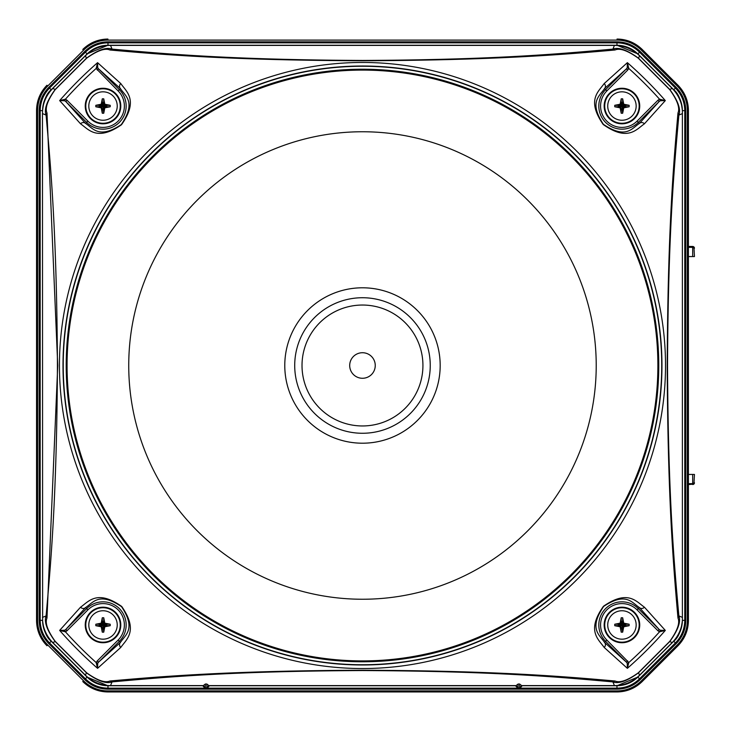 <?xml version="1.0" encoding="UTF-8"?>
<svg xmlns="http://www.w3.org/2000/svg" width="731" height="731" viewBox="0 0 731 731"><rect width="100%" height="100%" fill="white"/><g stroke="black" fill="none" stroke-linecap="round" stroke-linejoin="round"><path stroke-width="1.1" d="M615.018 50A3.554 3.253 -95.7 0 0 612.898 49.105C618.618 46.903 627.161 49.946 638.538 58.224A3.554 0.749 135.5 0 0 638.3 58.197C627.646 50.585 619.879 47.853 615.018 50C563.162 54.56 496.714 60.207 363.188 60.764C229.571 60.271 162.09 54.597 109.942 50C105.063 47.862 97.305 50.594 86.66 58.197L55.181 89.675C47.57 100.339 44.838 108.097 46.985 112.958A3.554 3.253 174.3 0 0 46.08 115.078L42.471 113.588L42.626 621.642A35.581 35.545 -22.5 0 0 52.778 642.558L85.417 675.206A35.581 35.545 112.5 0 0 110.527 685.605L203.328 685.605L205.338 684.015L206.846 684.015L208.856 685.605L516.104 685.605L518.115 684.015L519.622 684.015L521.632 685.605L614.433 685.605A35.581 35.545 -112.5 0 0 639.543 675.206L672.182 642.558A35.581 35.545 22.5 0 0 682.334 621.642L682.361 620.363L684.773 620.363L684.773 110.637L682.361 110.637M682.379 110.637L682.334 109.358A35.581 35.545 157.5 0 0 672.182 88.442L639.543 55.794L638.538 58.224L669.751 89.447C678.03 100.805 681.073 109.348 678.88 115.078C674.238 166.567 668.152 232.531 667.531 365.61C668.171 498.734 674.229 564.314 678.88 615.922C681.082 621.633 678.039 630.186 669.751 641.553L638.538 672.776C627.171 681.054 618.627 684.097 612.898 681.895C561.417 677.253 495.454 671.177 362.366 670.555C229.242 671.186 163.662 677.253 112.062 681.895C106.342 684.097 97.799 681.054 86.422 672.776L55.209 641.553C46.93 630.195 43.887 621.652 46.08 615.922C50.722 564.433 56.799 498.469 57.429 365.39C56.79 232.266 50.722 166.686 46.08 115.078C43.878 109.367 46.921 100.814 55.209 89.447L86.422 58.224C97.78 49.946 106.333 46.903 112.062 49.105C163.543 53.747 229.507 59.823 362.585 60.445C495.719 59.814 561.289 53.747 612.898 49.105L614.433 45.395L110.527 45.395A35.581 35.545 67.5 0 0 85.417 55.794L52.778 88.442A35.581 35.545 -157.5 0 0 42.626 109.358L42.59 110.637L40.187 110.637L40.187 620.363C40.333 629.117 43.458 636.646 49.544 642.942L85.417 678.825C91.704 684.901 99.224 688.008 107.969 688.163L616.991 688.163C625.736 688.008 633.256 684.901 639.543 678.825L637.843 677.125L673.717 641.242C678.304 637.724 681.191 630.835 682.361 620.573M682.379 110.628L682.379 620.363M205.795 687.88L206.389 687.88L205.795 687.88A1.069 1.069 90 0 1 205.338 687.615L203.328 685.605M208.856 685.605L206.846 687.615A1.069 1.069 90 0 1 206.389 687.88M521.632 685.605L519.622 687.615A1.069 1.069 90 0 1 519.165 687.88L518.571 687.88L519.165 687.88M518.571 687.88A1.069 1.069 90 0 1 518.115 687.615L516.104 685.605M42.471 113.588L42.581 110.637M639.543 55.794A35.581 35.545 -67.5 0 0 614.433 45.395M46.985 112.958L57.749 365.509L46.985 618.042C44.838 622.913 47.57 630.67 55.181 641.325L86.66 672.803C97.314 680.415 105.081 683.147 109.942 681C161.798 676.44 228.236 670.793 361.763 670.236C495.39 670.729 562.87 676.403 615.018 681C619.888 683.138 627.655 680.406 638.3 672.803L669.779 641.325C677.39 630.661 680.122 622.903 677.975 618.042C673.425 566.187 667.768 499.739 667.211 366.213C667.705 232.595 673.388 165.105 677.975 112.958C680.122 108.087 677.39 100.33 669.779 89.675L638.3 58.197M97.278 660.906L98.53 662.167L120.441 642.394C125.065 635.111 136.496 629.153 121.556 606.693C98.904 591.26 92.864 602.965 85.591 607.534L65.817 629.446L86.66 608.603A23.136 23.136 0 0 1 119.372 608.603A23.136 23.136 0 0 1 119.372 641.325L98.53 662.167L97.726 663.282L97.579 668.335A402.342 402.342 0 0 1 59.65 630.405L80.538 607.196C88.634 601.558 97.15 589.168 121.721 606.474C138.671 630.954 126.445 639.314 120.779 647.438L97.579 668.335L96.136 662.524L97.278 660.906L118.12 640.064A21.354 21.354 0 0 0 118.12 609.864A21.354 21.354 0 0 0 87.912 609.864L67.069 630.707L65.461 631.849L59.65 630.405L64.703 630.25L65.817 629.446L67.069 630.707M80.538 123.804L59.65 100.595L65.461 99.151L64.703 100.75L59.65 100.595A402.342 402.342 0 0 1 97.579 62.665L120.779 83.562C126.417 91.658 138.817 100.174 121.501 124.736C97.031 141.686 88.67 129.46 80.538 123.804A3.554 3.335 -42.3 0 1 85.591 123.466C92.864 128.089 98.831 139.52 121.291 124.581C136.724 101.92 125.01 95.889 120.441 88.606A3.554 3.335 -47.7 0 1 120.779 83.562M604.181 83.562L627.381 62.665L628.824 68.476L627.682 70.094L606.84 90.936A21.354 21.354 0 0 0 606.84 121.136A21.354 21.354 0 0 0 637.048 121.136L657.882 100.293L659.499 99.151L665.311 100.595L644.422 123.804C636.326 129.442 627.81 141.832 603.239 124.526C586.289 100.046 598.515 91.686 604.181 83.562A3.554 3.335 47.7 0 1 604.519 88.606C599.895 95.889 588.455 101.847 603.404 124.307C626.056 139.74 632.096 128.035 639.369 123.466A3.554 3.335 42.3 0 1 644.422 123.804M644.422 607.196L665.311 630.405L659.499 631.849L660.257 630.25L665.311 630.405A402.342 402.342 0 0 1 627.381 668.335L604.181 647.438C598.543 639.342 586.143 630.826 603.459 606.264C627.929 589.314 636.29 601.54 644.422 607.196A3.554 3.335 137.7 0 1 639.369 607.534C632.096 602.911 626.129 591.48 603.669 606.419C588.236 629.08 599.95 635.111 604.519 642.394A3.554 3.335 132.3 0 1 604.181 647.438M109.942 50A3.554 3.253 -84.3 0 1 112.062 49.105L110.527 45.395M672.182 88.442L669.751 89.447A3.554 0.749 134.5 0 1 669.779 89.675M86.66 58.197A3.554 0.749 -135.5 0 0 86.422 58.224L85.417 55.794M682.489 113.588L678.88 115.078A3.554 3.253 -174.3 0 0 677.975 112.958M55.181 89.675A3.554 0.749 -134.5 0 1 55.209 89.447L52.778 88.442M682.489 617.412L678.88 615.922A3.554 3.253 174.3 0 1 677.975 618.042M672.182 642.558L669.751 641.553A3.554 0.749 -134.5 0 0 669.779 641.325M46.985 618.042A3.554 3.253 -174.3 0 1 46.08 615.922L42.471 617.412M639.543 675.206L638.538 672.776A3.554 0.749 -135.5 0 1 638.3 672.803M55.181 641.325A3.554 0.749 134.5 0 0 55.209 641.553L52.778 642.558M614.433 685.605L612.898 681.895A3.554 3.253 -84.3 0 0 615.018 681M86.66 672.803A3.554 0.749 135.5 0 1 86.422 672.776L85.417 675.206M110.527 685.605L112.062 681.895A3.554 3.253 -95.7 0 1 109.942 681M658.768 365.5A296.293 296.293 0 0 0 214.338 108.91A296.293 296.293 0 0 0 214.338 622.09A296.293 296.293 0 0 0 658.768 365.5M118.12 640.064L120.441 642.394A3.554 3.335 47.7 0 0 120.779 647.438M87.912 609.864L85.591 607.534A3.554 3.335 -137.7 0 1 80.538 607.196M67.069 100.293L87.912 121.136A21.354 21.354 0 0 0 118.12 121.136A21.354 21.354 0 0 0 118.12 90.936L96.136 68.476A398.952 398.952 0 0 0 65.461 99.151L67.069 100.293L65.817 101.554L64.703 100.75M97.726 67.718L96.136 68.476L97.579 62.665L97.726 67.718L98.53 68.833L119.372 89.675A23.136 23.136 0 0 1 119.372 122.397A23.136 23.136 0 0 1 86.66 122.397L85.591 123.466L65.817 101.554L86.66 122.397L87.912 121.136M637.048 121.136L639.369 123.466L659.143 101.554L638.3 122.397A23.136 23.136 0 0 1 605.588 122.397A23.136 23.136 0 0 1 605.588 89.675L626.43 68.833L627.235 67.718L627.381 62.665A402.342 402.342 0 0 1 665.311 100.595L660.257 100.75L659.143 101.554L657.882 100.293M657.882 630.707L637.048 609.864A21.354 21.354 0 0 0 606.84 609.864A21.354 21.354 0 0 0 606.84 640.064L628.824 662.524A398.952 398.952 0 0 0 659.499 631.849L657.882 630.707L659.143 629.446L660.257 630.25M627.235 663.282L628.824 662.524L627.381 668.335L627.235 663.282L626.43 662.167L605.588 641.325A23.136 23.136 0 0 1 605.588 608.603A23.136 23.136 0 0 1 638.3 608.603L639.369 607.534L659.143 629.446L638.3 608.603L637.048 609.864M627.682 660.906L626.43 662.167L604.519 642.394L606.84 640.064M660.257 100.75L659.499 99.151A398.952 398.952 0 0 0 628.824 68.476L627.235 67.718M606.84 90.936L604.519 88.606L626.43 68.833L627.682 70.094M97.278 70.094L98.53 68.833L120.441 88.606L118.12 90.936M64.703 630.25L65.461 631.849A398.952 398.952 0 0 0 96.136 662.524L97.726 663.282M42.626 109.358A29.523 29.505 90 0 1 51.243 89.822L87.135 53.93A29.514 29.505 -112.5 0 1 107.987 45.285L616.973 45.285A29.514 29.505 -67.5 0 1 637.825 53.93L673.717 89.822A29.523 29.505 90 0 1 682.334 109.358M42.59 620.573C43.769 630.835 46.656 637.724 51.243 641.242L87.117 677.125L107.969 685.76L202.752 685.715L107.987 685.715A29.514 29.505 112.5 0 1 87.135 677.07L51.243 641.178A29.523 29.505 -90 0 1 42.626 621.642M616.973 685.715L522.208 685.715L616.991 685.76L637.825 677.07A29.514 29.505 67.5 0 1 616.973 685.715L616.982 689.159L107.969 689.159C98.932 689.05 91.183 685.833 84.705 679.519L48.84 643.655C42.517 637.176 39.3 629.409 39.191 620.354L39.191 110.646C39.3 101.591 42.517 93.824 48.84 87.345L84.705 51.481C91.174 45.167 98.932 41.95 107.969 41.841L616.982 41.841C626.028 41.95 633.777 45.167 640.246 51.481L676.12 87.345C682.443 93.824 685.66 101.591 685.769 110.646L685.769 620.354C685.66 629.409 682.443 637.176 676.12 643.655L640.246 679.519C633.777 685.833 626.028 689.05 616.982 689.159M682.334 621.642A29.523 29.505 -90 0 1 673.717 641.178L637.825 677.07M515.547 685.76L209.404 685.76L515.547 685.76L517.155 687.469L518.864 687.898L520.582 687.469L522.181 685.76M682.361 110.427C681.191 100.165 678.304 93.276 673.717 89.758L637.843 53.875L616.991 45.24L107.969 45.24L87.117 53.875L51.243 89.758C46.656 93.276 43.769 100.165 42.59 110.427M202.77 685.76L204.369 687.469L206.087 687.898L207.805 687.469L209.404 685.76M107.905 690.896L107.905 691.955C98.155 691.8 89.785 688.328 82.777 681.548L83.535 680.799A34.494 34.476 112.5 0 0 107.905 690.896L617.055 690.896A34.494 34.476 67.5 0 0 641.425 680.799L677.235 644.989A34.503 34.476 -90 0 0 687.341 620.582L687.341 110.418A34.503 34.476 90 0 0 677.235 86.011L641.425 50.201A34.494 34.476 -67.5 0 0 617.055 40.104L107.905 40.104A34.494 34.476 -112.5 0 0 83.535 50.201L47.725 86.011A34.503 34.476 90 0 0 37.619 110.418L37.619 620.582A34.503 34.476 -90 0 0 47.725 644.989L83.535 680.799M47.725 644.989L46.967 645.747C40.178 638.73 36.705 630.35 36.55 620.582L36.55 110.418C36.705 100.65 40.178 92.27 46.967 85.253L47.725 86.011M641.425 50.201L642.183 49.452C635.175 42.672 626.796 39.2 617.055 39.045C626.805 39.2 635.175 42.672 642.183 49.452L677.993 85.253C684.773 92.27 688.246 100.65 688.41 110.418L688.41 620.582C688.246 630.35 684.773 638.73 677.993 645.747L642.183 681.548C635.175 688.328 626.805 691.8 617.055 691.955L107.905 691.955C98.155 691.8 89.785 688.328 82.777 681.548M83.535 50.201L82.777 49.452C89.785 42.672 98.155 39.2 107.905 39.045L107.905 40.104M688.41 256.563L692.677 256.563L692.677 247.361L688.41 247.316M688.41 246.429L692.686 246.466L693.81 246.886L692.686 246.466L692.677 247.361L692.686 246.466M692.686 247.361L694.45 248.248A1.773 1.773 0 0 0 693.938 246.996L694.45 248.248A1.773 1.773 0 0 0 693.938 246.996L694.45 256.563L692.677 256.563M688.41 474.437L694.45 474.437L693.938 484.004L694.45 482.752L692.686 483.639L692.677 474.437M688.41 483.684L692.677 483.639L692.677 484.534L693.82 484.114L688.41 484.571M693.938 246.996A1.773 1.773 0 0 0 692.696 246.466A1.773 1.773 0 0 1 693.938 246.996M692.686 484.534A1.773 1.773 0 0 0 694.45 482.752A1.773 1.773 0 0 1 692.686 484.534L692.686 483.639M639.716 106.041A17.772 17.772 0 0 1 613.053 121.428A17.772 17.772 0 0 1 613.053 90.644A17.772 17.772 0 0 1 639.716 106.041A17.772 17.772 0 0 1 613.053 121.428A17.772 17.772 0 0 1 613.053 90.644A17.772 17.772 0 0 1 639.716 106.041M636.162 106.041A14.218 14.218 0 0 0 622.702 91.841A14.218 14.218 0 0 0 607.808 104.524A14.218 14.218 0 0 0 621.186 120.231A14.218 14.218 0 0 0 636.162 106.041M620.144 104.231L614.762 105.301A7.219 7.219 0 0 0 614.762 106.772L620.144 107.841L621.204 113.223A7.219 7.219 0 0 0 622.675 113.223L623.744 107.841L629.126 106.772A7.219 7.219 0 0 0 629.126 105.301L623.744 104.231L622.675 98.849A7.219 7.219 0 0 0 621.204 98.849L620.144 104.231L620.82 104.908L618.463 105.328A3.554 3.554 0 0 0 618.463 106.744L620.82 107.165L621.231 109.522A3.554 3.554 0 0 0 622.657 109.522L623.068 107.165L625.425 106.744A3.554 3.554 0 0 0 625.425 105.328L623.068 104.908L622.657 102.55A3.554 3.554 0 0 0 621.231 102.55L620.82 104.908L621.88 105.977L621.944 103.318L621.231 102.55L621.204 98.849M629.126 106.772L625.425 106.744L624.667 106.041L625.425 105.328L629.126 105.301M623.744 107.841L622.008 106.096L622.675 113.223M623.744 104.231L622.008 106.096M622.675 98.849L622.657 102.55L621.944 103.318M614.762 105.301L618.463 105.328L619.221 106.041L618.463 106.744L614.762 106.772M620.144 107.841L621.88 106.096L619.221 106.041M621.204 113.223L621.231 109.522L621.944 108.755M622.364 106.041L624.667 106.041M639.716 624.959A17.772 17.772 0 0 1 613.053 640.356A17.772 17.772 0 0 1 613.053 609.572A17.772 17.772 0 0 1 639.716 624.959A17.772 17.772 0 0 1 613.053 640.356A17.772 17.772 0 0 1 613.053 609.572A17.772 17.772 0 0 1 639.716 624.959M636.162 624.959A14.218 14.218 0 0 0 621.186 610.769A14.218 14.218 0 0 0 607.808 626.476A14.218 14.218 0 0 0 622.702 639.159A14.218 14.218 0 0 0 636.162 624.959M614.762 624.228A7.219 7.219 0 0 0 614.762 625.699L620.144 626.769L621.204 632.151A7.219 7.219 0 0 0 622.675 632.151L623.744 626.769L629.126 625.699A7.219 7.219 0 0 0 629.126 624.228L623.744 623.159L622.675 617.777A7.219 7.219 0 0 0 621.204 617.777L620.144 623.159L614.762 624.228L618.463 624.256A3.554 3.554 0 0 0 618.463 625.672L620.82 626.092L621.231 628.45A3.554 3.554 0 0 0 622.657 628.45L623.068 626.092L625.425 625.672A3.554 3.554 0 0 0 625.425 624.256L623.068 623.835L622.657 621.478A3.554 3.554 0 0 0 621.231 621.478L620.82 623.835L618.463 624.256L619.221 624.959L618.463 625.672L614.762 625.699M629.126 625.699L625.425 625.672L624.667 624.959L625.425 624.256L629.126 624.228M623.744 626.769L622.008 625.023L622.675 632.151M623.744 623.159L622.008 625.023M622.675 617.777L622.657 621.478L621.944 622.245L621.231 621.478L621.204 617.777M620.144 623.159L621.88 624.904L621.944 622.245M620.144 626.769L621.88 625.023L619.221 624.959M621.204 632.151L621.231 628.45L621.944 627.682M622.364 624.959L624.667 624.959M120.789 624.959A17.772 17.772 0 0 1 94.125 640.356A17.772 17.772 0 0 1 94.125 609.572A17.772 17.772 0 0 1 120.789 624.959A17.772 17.772 0 0 1 94.125 640.356A17.772 17.772 0 0 1 94.125 609.572A17.772 17.772 0 0 1 120.789 624.959M117.234 624.959A14.218 14.218 0 0 0 102.258 610.769A14.218 14.218 0 0 0 88.88 626.476A14.218 14.218 0 0 0 103.775 639.159A14.218 14.218 0 0 0 117.234 624.959M95.834 624.228A7.219 7.219 0 0 0 95.834 625.699L101.216 626.769L102.276 632.151A7.219 7.219 0 0 0 103.747 632.151L104.816 626.769L110.198 625.699A7.219 7.219 0 0 0 110.198 624.228L104.816 623.159L103.747 617.777A7.219 7.219 0 0 0 102.276 617.777L101.216 623.159L95.834 624.228L99.535 624.256A3.554 3.554 0 0 0 99.535 625.672L101.892 626.092L102.303 628.45A3.554 3.554 0 0 0 103.729 628.45L104.14 626.092L106.498 625.672A3.554 3.554 0 0 0 106.498 624.256L104.14 623.835L103.729 621.478A3.554 3.554 0 0 0 102.303 621.478L101.892 623.835L99.535 624.256L100.293 624.959L99.535 625.672L95.834 625.699M110.198 625.699L106.498 625.672L105.739 624.959L106.498 624.256L110.198 624.228M104.816 626.769L103.08 625.023L103.747 632.151M104.816 623.159L103.08 625.023M103.747 617.777L103.729 621.478L103.016 622.245L102.303 621.478L102.276 617.777M101.216 623.159L102.952 624.904L103.016 622.245M101.216 626.769L102.952 625.023L100.293 624.959M102.276 632.151L102.303 628.45L103.016 627.682M103.436 624.959L105.739 624.959M120.789 106.041A17.772 17.772 0 0 1 94.125 121.428A17.772 17.772 0 0 1 94.125 90.644A17.772 17.772 0 0 1 120.789 106.041A17.772 17.772 0 0 1 94.125 121.428A17.772 17.772 0 0 1 94.125 90.644A17.772 17.772 0 0 1 120.789 106.041M117.234 106.041A14.218 14.218 0 0 0 103.775 91.841A14.218 14.218 0 0 0 88.88 104.524A14.218 14.218 0 0 0 102.258 120.231A14.218 14.218 0 0 0 117.234 106.041M101.216 104.231L95.834 105.301A7.219 7.219 0 0 0 95.834 106.772L101.216 107.841L102.276 113.223A7.219 7.219 0 0 0 103.747 113.223L104.816 107.841L110.198 106.772A7.219 7.219 0 0 0 110.198 105.301L104.816 104.231L103.747 98.849A7.219 7.219 0 0 0 102.276 98.849L101.216 104.231L101.892 104.908L99.535 105.328A3.554 3.554 0 0 0 99.535 106.744L101.892 107.165L102.303 109.522A3.554 3.554 0 0 0 103.729 109.522L104.14 107.165L106.498 106.744A3.554 3.554 0 0 0 106.498 105.328L104.14 104.908L103.729 102.55A3.554 3.554 0 0 0 102.303 102.55L101.892 104.908L102.952 105.977L103.016 103.318L102.303 102.55L102.276 98.849M110.198 106.772L106.498 106.744L105.739 106.041L106.498 105.328L110.198 105.301M104.816 107.841L103.08 106.096L103.747 113.223M104.816 104.231L103.08 106.096M103.747 98.849L103.729 102.55L103.016 103.318M95.834 105.301L99.535 105.328L100.293 106.041L99.535 106.744L95.834 106.772M101.216 107.841L102.952 106.096L100.293 106.041M102.276 113.223L102.303 109.522L103.016 108.755M103.436 106.041L105.739 106.041M657.891 365.5A295.415 295.415 0 0 0 214.768 109.668A295.415 295.415 0 0 0 214.768 621.332A295.415 295.415 0 0 0 657.891 365.5M596.222 365.5A233.737 233.737 0 0 0 245.607 163.077A233.737 233.737 0 0 0 245.607 567.923A233.737 233.737 0 0 0 596.222 365.5M205.338 687.615L205.338 684.015M206.846 684.015L206.846 687.615M519.622 684.015L519.622 687.615M518.115 687.615L518.115 684.015M59.449 365.5A303.036 303.036 0 0 1 362.475 62.464A303.036 303.036 0 0 1 665.512 365.5A303.036 303.036 0 0 1 362.475 668.536A303.036 303.036 0 0 1 59.449 365.5M661.966 365.5A299.482 299.482 0 0 0 212.739 106.141A299.482 299.482 0 0 0 212.739 624.859A299.482 299.482 0 0 0 661.966 365.5M661.719 365.5A299.244 299.244 0 0 1 212.858 624.658A299.244 299.244 0 0 1 212.858 106.342A299.244 299.244 0 0 1 661.719 365.5M107.969 689.159L107.987 685.715M48.84 643.655L51.243 641.178M87.135 677.07L84.705 679.519M673.717 641.178L675.417 642.942C681.502 636.646 684.618 629.117 684.773 620.363L685.769 620.354M685.769 110.646L684.773 110.637C684.618 101.883 681.502 94.354 675.417 88.058L639.543 52.175C633.256 46.099 625.736 42.992 616.991 42.837L107.969 42.837C99.224 42.992 91.704 46.099 85.417 52.175L87.135 53.93M51.243 89.822L49.544 88.058C43.458 94.354 40.333 101.883 40.187 110.637L39.191 110.646M616.982 41.841L616.973 45.285M107.987 45.285L107.969 41.841M676.12 87.345L673.717 89.822M637.825 53.93L640.246 51.481M84.705 51.481L85.417 52.175L49.544 88.058L48.84 87.345M42.59 620.363L39.191 620.354M640.246 679.519L639.543 678.825L675.417 642.942L676.12 643.655M617.055 690.896L617.055 691.955C626.796 691.8 635.175 688.328 642.183 681.548L641.425 680.799M46.967 645.747C40.187 638.73 36.714 630.341 36.55 620.582L37.619 620.582M677.235 644.989L677.993 645.747C684.773 638.73 688.246 630.341 688.41 620.582L687.341 620.582M46.967 85.253C40.187 92.27 36.714 100.659 36.55 110.418L37.619 110.418M687.341 110.418L688.41 110.418C688.246 100.659 684.773 92.27 677.993 85.253L677.235 86.011M617.055 39.045L617.055 40.104M639.177 106.041A17.242 17.242 0 0 0 613.327 91.11A17.242 17.242 0 0 0 613.327 120.962A17.242 17.242 0 0 0 639.177 106.041M639.177 624.959A17.242 17.242 0 0 0 613.327 610.038A17.242 17.242 0 0 0 613.327 639.89A17.242 17.242 0 0 0 639.177 624.959M120.249 624.959A17.242 17.242 0 0 0 94.4 610.038A17.242 17.242 0 0 0 94.4 639.89A17.242 17.242 0 0 0 120.249 624.959M120.249 106.041A17.242 17.242 0 0 0 94.4 91.11A17.242 17.242 0 0 0 94.4 120.962A17.242 17.242 0 0 0 120.249 106.041M440.181 365.5A77.705 77.705 0 0 1 362.475 443.205A77.705 77.705 0 0 1 284.779 365.5A77.705 77.705 0 0 1 362.475 287.795A77.705 77.705 0 0 1 440.181 365.5M294.712 365.5A67.764 67.764 0 0 0 396.357 424.19A67.764 67.764 0 0 0 396.357 306.81A67.764 67.764 0 0 0 294.712 365.5M422.929 365.5A60.454 60.454 0 0 1 332.249 417.858A60.454 60.454 0 0 1 332.249 313.142A60.454 60.454 0 0 1 422.929 365.5M375.25 365.5A12.774 12.774 0 0 1 356.088 376.566A12.774 12.774 0 0 1 356.088 354.434A12.774 12.774 0 0 1 375.25 365.5M82.777 49.452C89.785 42.672 98.155 39.2 107.905 39.045"/></g></svg>
